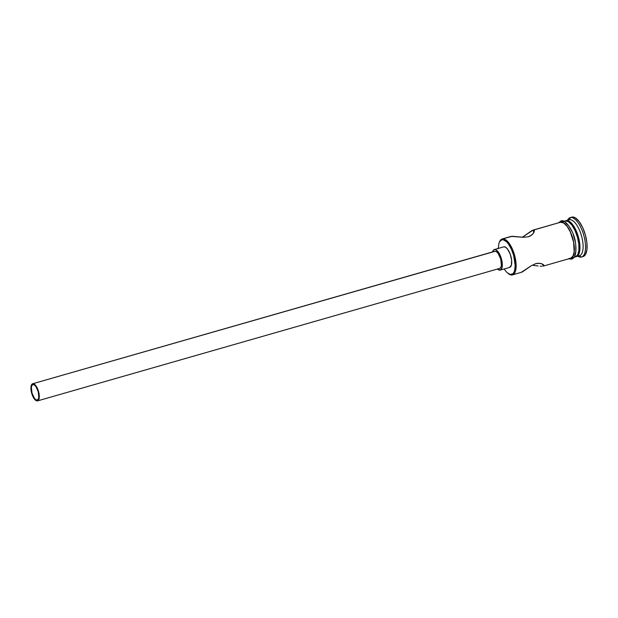 <?xml version="1.0" encoding="UTF-8"?>
<svg xmlns="http://www.w3.org/2000/svg" width="618" height="618" viewBox="0 0 618 618"><rect width="100%" height="100%" fill="white"/><g stroke="black" fill="none" stroke-linecap="round" stroke-linejoin="round"><path stroke-width="0.93" d="M560.348 222.279A18.71 7.431 -106 0 0 560.163 222.341L560.534 222.233A18.71 7.431 -106 0 0 560.348 222.279L532.986 230.128L560.534 222.233L563.701 223.005L567.139 226.404L570.329 231.912L573.612 242.241L574.161 251.905L572.878 256.323L570.468 258.301A18.71 7.431 -106 0 0 570.661 258.254A18.71 7.431 -106 0 0 572.716 238.455A18.71 7.431 -106 0 0 560.534 222.233L532.028 230.514L522.272 237.242L533.187 230.074L534.385 230.56L533.172 233.612L530.337 235.952L528.282 236.779L523.392 237.289L511.179 236.385L502.372 238.911L501.932 239.776A17.999 7.146 74 0 1 513.705 255.605A17.999 7.146 74 0 1 511.488 274.469L512.307 274.979A18.71 7.431 -106 0 0 514.616 255.365A18.71 7.431 -106 0 0 502.372 238.911A18.71 7.431 74 0 1 514.547 255.134A18.71 7.431 74 0 1 512.492 274.925A18.71 7.431 74 0 1 512.307 274.979A18.71 7.431 74 0 1 508.544 273.789M37.227 400.047A8.019 3.183 74 0 1 32.005 393.094A8.019 3.183 74 0 1 32.885 384.612A8.019 3.183 74 0 1 32.963 384.589L34.322 384.921L35.798 386.374L38.216 391.642L38.803 397.304L38.254 399.205L37.227 400.047L35.867 399.715L34.392 398.262L31.974 392.994L31.387 387.331L31.935 385.439L32.963 384.589A8.019 3.183 74 0 1 38.185 391.542A8.019 3.183 74 0 1 37.304 400.031A8.019 3.183 74 0 1 37.227 400.047L37.227 400.047M494.284 251.549L32.731 383.732A8.907 3.538 74 0 1 38.525 391.457A8.907 3.538 74 0 1 37.551 400.881A8.907 3.538 74 0 1 37.459 400.904A8.907 3.538 74 0 1 31.665 393.179A8.907 3.538 74 0 1 32.638 383.755A8.907 3.538 74 0 1 32.731 383.732L494.91 251.24L496.416 251.603L498.054 253.226L500.742 259.073L501.399 265.369L500.789 267.47L499.645 268.413A8.907 3.538 -106 0 0 499.73 268.39A8.907 3.538 -106 0 0 500.711 258.965A8.907 3.538 -106 0 0 494.91 251.24A8.907 3.538 -106 0 0 494.825 251.263A8.907 3.538 -106 0 0 494.732 251.294M37.636 400.858L499.645 268.413M500.333 270.074L509.549 267.432A10.691 4.249 -106 0 0 509.657 267.401A10.691 4.249 -106 0 0 510.831 256.091A10.691 4.249 -106 0 0 503.871 246.821L494.439 249.525A10.691 4.249 74 0 1 501.399 258.795A10.691 4.249 74 0 1 500.225 270.105A10.691 4.249 74 0 1 500.116 270.136A10.691 4.249 74 0 1 497.475 269.039M533.404 265.4L535.845 265.678L533.404 265.4M538.116 265.964L535.845 265.678L538.116 265.964M541.87 266.258L540.171 266.18L541.87 266.258M533.187 230.074L533.875 232.577L533.187 230.074L533.983 230.097M542.558 264.102L543.122 266.142L542.558 264.102M566.196 220.611L566.196 220.611A18.71 7.431 74 0 1 578.371 236.833A18.71 7.431 74 0 1 576.324 256.632A18.71 7.431 74 0 1 576.13 256.679A18.71 7.431 -106 0 0 578.44 237.073A18.71 7.431 -106 0 0 566.196 220.611L569.34 219.714A18.71 7.431 74 0 1 581.584 236.169A18.71 7.431 74 0 1 579.275 255.775A18.71 7.431 -106 0 0 579.468 255.728A18.71 7.431 -106 0 0 581.515 235.929A18.71 7.431 -106 0 0 569.34 219.714L566.196 220.611A18.71 7.431 -106 0 0 565.547 220.835A18.71 7.431 74 0 1 566.011 220.657A18.71 7.431 74 0 1 566.196 220.611M570.437 217.544L569.34 219.714A18.71 7.431 -106 0 0 569.155 219.761A18.71 7.431 -106 0 0 568.969 219.823A18.71 7.431 74 0 1 569.34 219.714L570.437 217.544A20.494 8.142 74 0 1 583.778 235.311A20.494 8.142 74 0 1 581.53 256.995A20.494 8.142 74 0 1 581.322 257.042A20.494 8.142 -106 0 0 583.848 235.566A20.494 8.142 -106 0 0 570.437 217.544L572.013 217.096L570.437 217.544A20.494 8.142 -106 0 0 567.533 220.224A20.494 8.142 74 0 1 570.236 217.598A20.494 8.142 74 0 1 570.437 217.544M579.282 255.782L581.322 257.042A20.494 8.142 74 0 1 577.845 256.192A20.494 8.142 -106 0 0 581.322 257.042L579.282 255.782M512.492 274.925L522.264 272.013L531.241 265.763L535.69 263.654L537.861 263.26L541.445 263.654L543.577 264.782L543.825 265.833L543.122 266.142M565.254 220.881L568.413 221.653L571.851 225.052L575.041 230.56L577.498 237.343L578.842 244.365L578.881 250.553L577.591 254.971L575.188 256.949A18.71 7.431 -106 0 0 575.373 256.903A18.71 7.431 -106 0 0 577.428 237.103A18.71 7.431 -106 0 0 565.254 220.881L563.848 221.29L565.254 220.881A18.71 7.431 -106 0 0 565.068 220.927A18.71 7.431 -106 0 0 564.883 220.989M582.89 256.594A20.494 8.142 -106 0 0 583.098 256.54A20.494 8.142 -106 0 0 585.346 234.855A20.494 8.142 -106 0 0 572.013 217.096L575.474 217.938L579.236 221.661L582.735 227.694L585.424 235.118L586.899 242.804L586.93 249.587L585.524 254.431L582.89 256.594M559.151 222.727L560.487 222.063A0.888 0.819 -102.2 0 1 561.09 220.966A0.888 0.819 77.8 0 0 560.487 222.063A18.888 7.501 74 0 1 572.847 238.679A18.888 7.501 74 0 1 570.522 258.471A0.888 0.819 77.8 0 0 571.488 259.12A0.888 0.819 -102.2 0 1 570.522 258.471L568.993 258.432M573.427 257.366L572.09 258.023A0.888 0.819 -102.2 0 1 571.488 259.12C575.404 258.085 576.741 252.592 575.489 242.658C573.944 229.911 564.319 218.556 561.09 220.966A0.888 0.819 -102.2 0 1 562.063 221.615L563.593 221.653M504.126 268.984L506.791 272.391L510.028 274.431L512.762 273.844L513.805 272.569L514.57 270.707L515.18 265.501L513.705 255.605L511.349 249.085L508.282 243.786L506.629 241.854L503.392 239.815L501.932 239.776L499.614 241.677L498.85 243.546L498.239 248.745M497.328 268.892L500.116 270.136L501.947 267.895L502.31 264.805L501.437 258.927L499.159 253.357L496.246 249.966L495.304 249.548L493.682 249.896L492.569 251.912A10.691 4.249 74 0 1 494.33 249.548A10.691 4.249 74 0 1 494.439 249.525L503.871 246.821L505.678 247.262L507.641 249.201L510.236 254.23L511.634 260.232L511.38 265.192L509.549 267.432M572.013 217.096A20.494 8.142 -106 0 0 571.804 217.142A20.494 8.142 -106 0 0 571.604 217.212M574.524 256.03L575.814 251.565L575.783 245.315M575.258 241.808L573.303 234.709M571.944 231.379L568.722 225.817L565.254 222.387M560.487 222.063L563.686 222.843L567.154 226.273L570.368 231.835L572.847 238.679L574.207 245.763L574.246 252.013L572.948 256.478L570.522 258.471M534.377 230.545L533.967 232.407L531.974 234.84L528.282 236.779L523.392 237.289L512.415 236.277L502.372 238.911A18.71 7.431 -106 0 0 499.599 241.615L499.267 242.38A17.999 7.146 74 0 1 501.932 239.776L502.372 238.911A18.71 7.431 74 0 0 502.179 238.957A18.71 7.431 74 0 0 499.437 242.009M543.57 264.774L543.964 265.361M521.113 272.453L531.241 265.763L535.69 263.654L539.815 263.299L542.72 264.18M503.871 246.821A10.691 4.249 -106 0 0 503.763 246.845L494.33 249.548M32.731 383.732L31.588 384.674L30.97 386.775L31.634 393.071L34.314 398.919L35.952 400.541L37.459 400.904L38.61 399.97L39.22 397.861L38.555 391.573L35.875 385.717L34.237 384.102L32.731 383.732M508.892 274.044A18.71 7.431 -106 0 0 512.307 274.979L511.488 274.469A17.999 7.146 74 0 1 508.205 273.573L508.892 274.044M499.73 268.39L37.551 400.881M509.657 267.401L500.225 270.105M570.661 258.254L543.299 266.095M575.373 256.903L574.153 257.258M579.468 255.728L576.324 256.632M583.098 256.54L581.53 256.995M571.495 259.12L568.745 258.803M558.433 222.835L561.09 220.966M571.804 217.142L570.236 217.598M569.155 219.761L566.011 220.657M565.068 220.927L563.84 221.283M510.993 236.431L502.179 238.957M494.825 251.263L32.638 383.755"/></g></svg>
